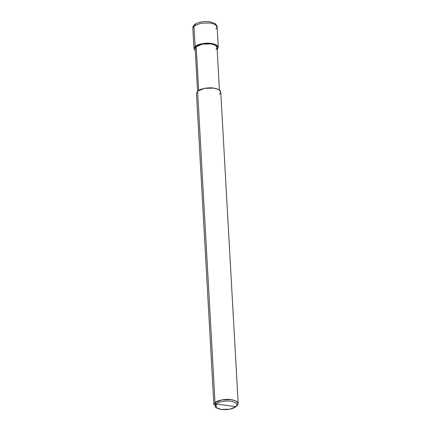 <?xml version="1.0" encoding="UTF-8"?>
<svg xmlns="http://www.w3.org/2000/svg" width="431" height="431" viewBox="0 0 431 431"><rect width="100%" height="100%" fill="white"/><g stroke="black" fill="none" stroke-linecap="round" stroke-linejoin="round"><path stroke-width="0.65" d="M217.165 49.495L218.264 47.34L216.168 44.851L211.26 43.429L201.967 43.709L195.108 46.51L193.966 48.703L195.297 50.718L195.108 46.51L196.207 46.661L195.108 46.51L193.961 26.038L194.424 24.799L193.961 26.038L200.824 23.236L210.112 22.962L215.021 24.378L217.116 26.873L215.021 24.378L210.112 22.962L200.824 23.236L193.961 26.038L192.824 28.23L193.961 26.038L195.108 46.51C197.161 44.172 206.04 42.475 211.26 43.429C217.569 44.635 219.524 46.667 217.127 49.533M215.979 29.066L217.116 26.873C217.526 26.749 216.912 25.704 215.279 23.737L210.371 21.846L204.445 21.55L200.302 22.137C196.805 23.182 194.855 24.061 194.446 24.777C193.239 25.973 192.695 27.126 192.824 28.23L193.966 48.703M195.69 24.432L194.446 24.777M235.999 406.681L216.184 403.96L216.319 407.715L221.464 409.45L229.825 409.202L235.999 406.681C238.16 404.1 236.398 402.268 230.72 401.186C224.449 400.631 219.605 401.552 216.184 403.96C219.605 401.552 224.449 400.631 230.72 401.186C236.398 402.268 238.16 404.1 235.999 406.681L235.999 406.681C232.578 409.084 227.735 410.005 221.464 409.45C215.78 408.367 214.024 406.535 216.184 403.96L235.999 406.681L237.12 405.641L238.176 403.524L236.08 401.029L231.172 399.612L221.879 399.887L215.021 402.689L197.603 91.173L204.466 88.366L213.754 88.091L218.662 89.513L220.758 92.002L238.176 403.524M216.023 49.382C218.183 46.801 216.427 44.975 210.743 43.892C204.472 43.332 199.628 44.258 196.207 46.661L202.381 44.14L210.743 43.892L215.161 45.169L217.046 47.41L219.427 89.987M197.565 91.21L195.184 48.633L196.207 46.661L198.653 90.402L196.423 50.475M219.621 94.195C222.024 91.329 220.069 89.298 213.754 88.091C208.539 87.137 199.655 88.834 197.603 91.173L197.84 95.413M216.319 407.715L215.166 406.864L215.021 402.689L213.884 404.881L196.466 93.365L197.603 91.173L215.021 402.689L216.184 403.96L215.021 402.689C217.073 400.351 225.957 398.659 231.172 399.612C237.481 400.814 239.437 402.85 237.039 405.711M217.116 26.873L218.264 47.34"/></g></svg>
